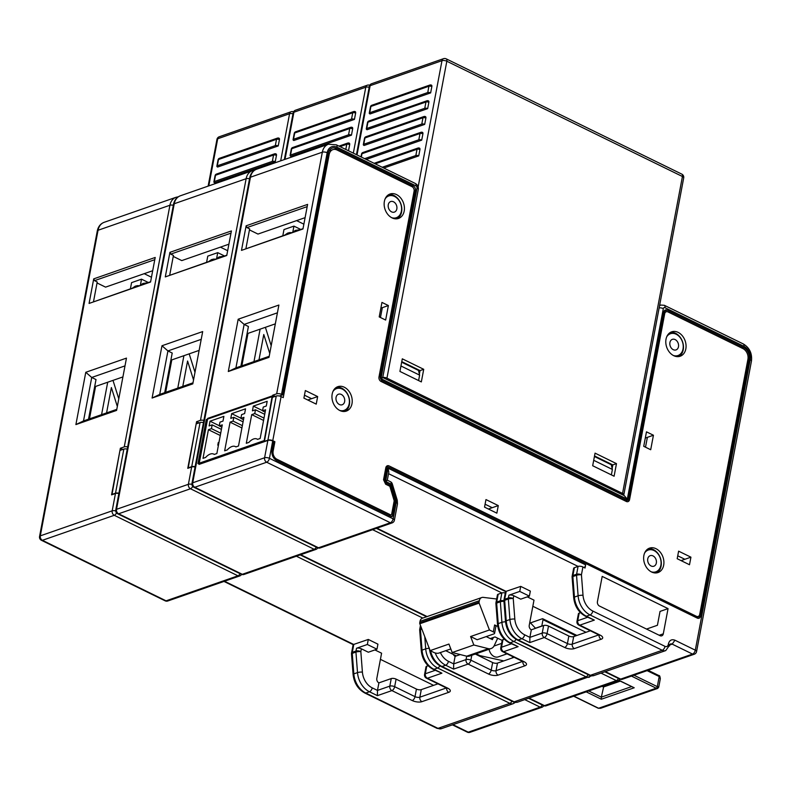 <?xml version="1.0" encoding="UTF-8"?>
<svg xmlns="http://www.w3.org/2000/svg" width="791" height="791" viewBox="0 0 791 791"><rect width="100%" height="100%" fill="white"/><g stroke="black" fill="none" stroke-linecap="round" stroke-linejoin="round"><path stroke-width="1.19" d="M330.46 150.478A9.087 6.852 70.8 0 0 329.531 150.142M275.238 396.38L272.776 395.174L272.668 395.767L274.457 396.647M247.988 333.377L241.858 365.818M305.108 217.654L257.975 234.067L249.452 229.894M296.605 220.62L303.873 224.169M300.768 229.459L293.936 226.117L283.979 229.578L282.822 235.708M277.414 312.821L244.132 324.409L248.414 326.505L240.929 366.134M532.837 606.282L585.993 632.286L532.837 606.282M387.313 480.196L388.846 472.187L388.065 468.193L585.647 564.863L585.053 568.017L582.918 566.969A3.49 1.384 10.7 0 0 578.073 566.405L574.395 567.691A3.49 1.384 10.7 0 0 573.633 568.353L572.16 576.174A3.49 1.384 10.7 0 1 572.911 575.512L574.395 567.691M668.049 608.625L663.293 633.828A3.49 2.64 -109.2 0 1 661.76 635.816A3.49 2.64 -109.2 0 1 660.02 635.667L599.509 606.064A3.49 2.64 -109.2 0 1 597.432 601.605L602.188 576.402L668.049 608.625L660.04 611.413L657.42 625.276L646.524 629.063M513.764 595.752L520.725 599.153L529.387 596.137L519.746 591.421L508.929 595.198A3.49 1.384 10.7 0 1 513.764 595.752L513.24 598.53L514.822 619.056A16.077 12.132 70.8 0 0 524.641 634.797L529.891 637.368L531.315 629.804A3.49 2.64 -109.2 0 1 529.238 625.345L533.994 600.142L527.3 596.869M505.548 591.539L520.705 586.388L530.336 591.104L529.387 596.137M585.647 564.863A3.49 1.819 116.1 0 1 584.331 567.661M392.287 483.874A3.49 3.49 0 0 0 390.487 481.749A3.49 1.819 116.1 0 1 391.11 484.132L392.287 483.874L397.26 500.258L397.478 503.916L394.393 520.251A3.49 3.49 0 0 1 392.109 522.9A3.49 2.64 -109.2 0 1 390.358 522.752L266.676 462.231A3.49 2.64 -109.2 0 1 264.59 457.771L267.862 440.439A3.49 1.384 10.7 0 1 272.707 441.002L273.775 441.526L272.055 450.662A7.683 5.804 -109.2 0 0 276.632 460.471L391.219 516.533A1.394 1.058 -109.2 0 0 392.524 515.801L395.134 501.988A2.096 1.582 70.8 0 0 395.055 500.792L390.309 485.12L386.404 483.202L385.573 481.422C387.333 480.444 387.699 480.078 386.68 480.335M272.776 395.174L276.672 393.819A3.49 1.384 10.7 0 1 281.517 394.373L282.585 394.897L328.245 153.266A9.087 6.852 70.8 0 1 332.22 148.085A9.087 6.852 70.8 0 1 336.748 148.481L334.158 149.38M379.027 376.714L380.283 376.279L415.404 190.404A3.49 2.64 70.8 0 0 413.317 185.944L336.748 148.481M380.283 376.279A3.49 2.64 70.8 0 0 382.369 380.738L625.463 499.675A3.49 2.64 70.8 0 0 627.204 499.823A3.49 2.64 70.8 0 0 628.736 497.836L663.857 311.97A3.49 2.64 70.8 0 1 665.379 309.973A3.49 2.64 70.8 0 1 667.129 310.121L743.698 347.585L742.057 348.159M696.426 617.692L700.539 616.258L749.107 359.183A9.087 6.852 70.8 0 0 743.698 347.585M700.539 616.258A3.49 2.64 -109.2 0 1 699.007 618.246A3.49 2.64 -109.2 0 1 697.267 618.097L389.914 467.718A3.49 2.64 70.8 0 0 388.173 467.57A3.49 2.64 70.8 0 0 386.641 469.557L384.733 479.643L385.573 481.422L391.11 484.132L396.083 500.515A3.49 2.64 -109.2 0 1 396.212 502.512L393.117 518.847L269.434 458.325L272.707 441.002M245.922 248.552L249.64 228.896L246.96 227.59L246.13 225.801L307.61 204.394L302.963 228.975L241.482 250.381L246.13 225.801M279.391 396.004L282.585 394.897M303.022 228.668L241.482 250.381M307.195 206.619L246.96 227.59M247.049 333.703L275.327 323.855M278.887 305.049L268.999 357.344L228.302 371.513L238.18 319.218L278.887 305.049M228.302 371.513L235.916 367.884L244.132 324.409L238.18 319.218M272.668 395.767L207.717 418.38L199.016 464.416L267.862 440.439M235.916 367.884L269.197 356.296M276.672 393.819L322.332 152.188L250.46 177.204A3.49 1.384 -169.3 0 0 249.699 177.866C250.609 173.536 252.902 170.668 256.571 169.244A13.981 10.55 70.8 0 0 250.46 177.204L192.717 482.797L264.59 457.771A3.49 1.384 10.7 0 1 269.434 458.325A3.49 1.819 -63.9 0 1 266.676 462.231L194.794 487.256A3.49 1.819 116.1 0 1 193.854 487.246L317.547 547.758A3.49 3.49 0 0 0 320.226 547.926A3.49 2.64 70.8 0 1 318.486 547.777A3.49 1.819 116.1 0 1 317.547 547.758M394.393 520.251A3.49 1.384 -169.3 0 0 393.117 518.847A3.49 1.819 -63.9 0 1 390.358 522.752L318.486 547.777L194.794 487.256A3.49 2.64 70.8 0 1 192.717 482.797A3.49 1.384 -169.3 0 0 191.956 483.459A3.49 3.49 0 0 0 193.854 487.246M519.746 591.421L520.705 586.388M531.315 629.804L543.654 625.503A3.49 1.384 10.7 0 1 548.499 626.067L568.848 636.023A3.49 1.384 -169.3 0 0 573.693 636.577L590.353 630.773M576.975 621.37A3.49 3.49 0 0 0 578.874 625.157A3.49 1.819 -63.9 0 0 579.813 625.167A3.49 2.64 -109.2 0 1 577.737 620.708A3.49 1.384 -169.3 0 0 576.975 621.37L578.409 613.806A3.49 1.384 10.7 0 1 579.16 613.144L580.515 612.669M388.559 473.69L578.073 566.405L576.59 574.236A3.49 2.64 70.8 0 0 576.54 575.275L578.112 595.791A19.567 14.772 70.8 0 0 590.076 614.953L586.388 616.238A3.49 1.819 -63.9 0 1 585.449 616.229L594.318 620.114L579.813 625.167L600.161 635.124A6.99 2.778 10.7 0 1 601.19 639.247L574.345 648.6A6.99 2.778 10.7 0 1 564.655 647.483L544.307 637.526A3.49 1.819 -63.9 0 0 547.065 633.621A3.49 1.384 -169.3 0 0 542.231 633.067A3.49 2.64 70.8 0 0 544.307 637.526L529.802 642.579L521.882 638.703L518.194 639.978L590.383 675.296A6.99 5.27 70.8 0 0 593.863 675.593L665.745 650.578L670.442 643.973A3.49 2.64 -109.2 0 1 672.192 644.121L674.95 640.216C671.628 638.999 669.453 640.226 668.405 643.904A3.49 1.384 10.7 0 1 669.68 645.288M281.517 394.373L327.167 152.742A10.481 7.91 -109.2 0 1 336.986 147.215L415.967 185.865A1.75 1.315 -109.2 0 1 417.015 188.09L380.995 378.691L627.303 499.2L663.323 308.609A1.75 1.315 -109.2 0 1 664.954 307.689A3.49 1.819 116.1 0 0 664.331 305.296L743.303 343.947C749.571 347.743 752.29 353.468 751.45 361.111L696.564 651.576A3.49 3.49 0 0 1 694.28 654.226A3.49 2.64 -109.2 0 1 692.54 654.078A3.49 1.819 -63.9 0 0 695.299 650.172L674.95 640.216M696.564 651.576A3.49 1.384 -169.3 0 0 695.299 650.172L750.184 359.707A10.481 7.91 -109.2 0 0 743.936 346.329L664.954 307.689M694.28 654.226L622.408 679.251A3.49 3.49 0 0 1 619.719 679.093A3.49 1.819 -63.9 0 0 620.658 679.103L605.333 671.608M380.995 378.691C382.765 377.712 383.131 377.347 382.102 377.604M336.986 147.215A3.49 1.819 116.1 0 0 336.363 144.832L415.344 183.472C417.628 184.817 418.607 186.824 418.281 189.494L382.755 377.505L624.307 495.66L627.303 499.2M543.654 625.503L542.231 633.067L529.891 637.368L529.802 642.579M207.717 418.38L208.508 418.775M390.309 485.12L388.668 485.694M385.336 483.578L386.404 483.202M383.665 480.008L384.733 479.643M260.11 329.155L253.98 361.596M271.194 345.756L265.39 327.316M258.993 359.846L263.779 334.494L269.741 353.439M293.936 226.117L292.818 232.05M199.035 422.908L196.573 421.702L187.764 468.331L191.659 466.977A3.49 1.384 10.7 0 1 195.061 467.016M171.785 359.905L165.655 392.346M228.896 244.192L181.772 260.595L173.249 256.422M220.402 247.148L227.67 250.707M224.565 255.987L217.733 252.645L207.776 256.116L206.619 262.236M201.211 339.349L167.929 350.937L172.211 353.033L164.716 392.672M505.271 592.993A3.49 1.384 10.7 0 0 501.87 592.943L498.192 594.219A3.49 1.384 10.7 0 0 497.43 594.881L495.957 602.702A3.49 1.384 10.7 0 1 496.708 602.05L498.192 594.219M169.719 275.08L173.437 255.434L170.757 254.119L169.927 252.339L231.407 230.932L226.76 255.503L165.279 276.909L169.927 252.339M226.819 255.206L165.279 276.909M230.982 233.147L170.757 254.119M170.846 360.231L199.124 350.393M202.684 331.577L192.796 383.872L152.099 398.041L161.977 345.746L202.684 331.577M152.099 398.041L159.713 394.412L167.929 350.937L161.977 345.746M203.87 420.397A3.49 1.384 10.7 0 0 200.469 420.347L196.573 421.702M244.024 574.454L315.906 549.429A3.49 2.64 -109.2 0 1 314.156 549.28L190.463 488.759A3.49 2.64 -109.2 0 1 188.387 484.3L116.514 509.325A3.49 1.384 -169.3 0 0 115.753 509.987A3.49 3.49 0 0 0 117.651 513.774L241.344 574.296A3.49 3.49 0 0 0 244.024 574.454A3.49 2.64 70.8 0 1 242.283 574.306A3.49 1.819 116.1 0 1 241.344 574.296M200.469 420.347L246.13 178.717L174.247 203.742A3.49 1.384 -169.3 0 0 173.496 204.404C174.406 200.074 176.7 197.196 180.368 195.782A13.981 10.55 70.8 0 0 174.247 203.742L116.514 509.325A3.49 2.64 70.8 0 0 118.591 513.784A3.49 1.819 116.1 0 1 117.651 513.774M316.281 547.145A3.49 1.819 -63.9 0 1 314.156 549.28L242.283 574.306L118.591 513.784L190.463 488.759A3.49 1.819 -63.9 0 0 192.727 486.356M191.659 466.977L188.387 484.3A3.49 1.384 10.7 0 1 191.906 484.379M183.907 355.693L177.777 388.124M194.991 372.284L189.187 353.844M182.79 386.384L187.576 361.022L193.538 379.977M159.713 394.412L192.994 382.824M475.272 654.048L492.645 662.551A3.49 1.384 -169.3 0 0 497.48 663.105L514.15 657.301M440.399 652.545A16.077 12.132 70.8 0 0 448.438 661.325L453.688 663.896L455.112 656.332L460.214 654.562M500.772 647.898A3.49 3.49 0 0 0 502.671 651.685A3.49 1.819 -63.9 0 0 503.61 651.695A3.49 2.64 -109.2 0 1 501.524 647.236A3.49 1.384 -169.3 0 0 500.772 647.898L502.196 640.334A3.49 1.384 10.7 0 1 502.957 639.682L504.312 639.207M372.601 529.693L501.87 592.943L500.387 600.764A3.49 2.64 70.8 0 0 500.337 601.803L501.909 622.319A19.567 14.772 70.8 0 0 513.873 641.491L510.185 642.767A3.49 1.819 -63.9 0 1 509.246 642.757L518.115 646.652L503.61 651.695L523.958 661.652A6.99 2.778 10.7 0 1 524.977 665.785L498.132 675.128A6.99 2.778 10.7 0 1 488.452 674.011L468.104 664.064A3.49 1.819 -63.9 0 0 470.863 660.159A3.49 1.384 -169.3 0 0 466.028 659.595A3.49 2.64 70.8 0 0 468.104 664.064L453.599 669.107L445.669 665.231L441.991 666.516L514.18 701.835A6.99 5.27 70.8 0 0 517.66 702.131L591.539 675.88M619.956 679.192A3.49 3.49 0 0 1 618.078 680.764A3.49 2.64 -109.2 0 1 616.337 680.606A3.49 1.819 -63.9 0 0 618.463 678.47M618.078 680.764L546.205 705.78A3.49 3.49 0 0 1 543.516 705.621A3.49 1.819 -63.9 0 0 544.455 705.631L529.13 698.137M455.112 656.332A3.49 2.64 -109.2 0 1 453.372 654.434M450.801 648.927L438.847 653.089A3.49 1.384 -169.3 0 1 434.012 652.526L430.106 650.627L448.942 644.062L452.185 652.535L473.839 645.001L488.354 648.66L466.7 656.194L466.028 659.595L453.688 663.896L453.599 669.107M217.733 252.645L216.615 258.578M264.382 441.655L272.361 397.379L276.257 396.024A3.49 1.384 -169.3 0 1 281.102 396.578L283.237 397.626L329.194 154.413A8.385 6.328 70.8 0 1 332.863 149.637A8.385 6.328 70.8 0 1 337.045 150.003L412.012 186.676A3.49 2.64 70.8 0 1 414.098 191.135L378.978 377.01A3.49 2.64 -109.2 0 0 381.054 381.47L626.294 501.464A3.49 2.64 -109.2 0 0 628.034 501.613A3.49 2.64 -109.2 0 0 629.567 499.625L664.687 313.75A3.49 2.64 70.8 0 1 666.22 311.763A3.49 2.64 70.8 0 1 667.96 311.911L742.927 348.584A8.385 6.328 70.8 0 1 747.92 359.292L699.709 614.469A3.49 2.64 70.8 0 1 698.176 616.466A3.49 2.64 70.8 0 1 696.436 616.318L389.083 465.929L386.057 466.987M645.505 447.192L647.374 437.344L645.288 438.076M380.461 317.507L382.32 307.669L388.381 305.553L381.954 302.409L379.215 316.904L385.642 320.048L388.381 305.553M317.656 396.568L305.346 390.546L303.912 398.11L316.232 404.132L317.656 396.568L311.595 398.684L304.466 395.193M681.071 560.611L684.868 559.286L677.739 555.806M498.281 505.597L485.971 499.576L484.537 507.13L496.857 513.161L498.281 505.597L492.22 507.703L485.091 504.223M388.737 515.327L390.388 514.753L276.87 459.215A6.288 4.746 70.8 0 1 273.122 451.186L274.902 441.734L273.656 442.169M390.388 514.753A1.394 1.058 70.8 0 0 391.693 514.021L394.195 500.782L389.834 486.267L385.632 484.201L383.546 479.741L385.81 467.768A3.49 2.64 -109.2 0 1 387.333 465.78A3.49 2.64 -109.2 0 1 389.083 465.929M264.026 441.487L267.922 440.132A3.49 1.384 10.7 0 1 272.766 440.686L274.902 441.734M351.985 403.726A12.933 9.759 70.8 0 0 348.455 390.586A12.933 9.759 70.8 0 0 337.836 386.67A12.933 9.759 70.8 0 0 332.18 394.037A12.933 9.759 70.8 0 0 335.71 407.177A12.933 9.759 70.8 0 0 346.329 411.093A12.933 9.759 70.8 0 0 351.985 403.726M663.679 565.189A12.933 9.759 70.8 0 0 660.149 552.049A12.933 9.759 70.8 0 0 649.53 548.133A12.933 9.759 70.8 0 0 643.874 555.49A12.933 9.759 70.8 0 0 647.404 568.63A12.933 9.759 70.8 0 0 658.023 572.546A12.933 9.759 70.8 0 0 663.679 565.189M685.837 348.88A12.933 9.759 70.8 0 0 682.297 335.74A12.933 9.759 70.8 0 0 671.678 331.825A12.933 9.759 70.8 0 0 666.022 339.181A12.933 9.759 70.8 0 0 669.562 352.321A12.933 9.759 70.8 0 0 680.181 356.237A12.933 9.759 70.8 0 0 685.837 348.88M643.736 446.322L650.696 449.733L653.435 435.238L646.474 431.837L643.736 446.322M690.929 557.18L678.619 551.159L677.185 558.713L689.505 564.744L690.929 557.18L684.868 559.286M404.191 211.068A12.933 9.759 70.8 0 0 400.651 197.928A12.933 9.759 70.8 0 0 390.032 194.013A12.933 9.759 70.8 0 0 384.377 201.379A12.933 9.759 70.8 0 0 387.906 214.519A12.933 9.759 70.8 0 0 398.535 218.435A12.933 9.759 70.8 0 0 404.191 211.068M397.191 218.761A12.933 9.759 70.8 0 0 401.591 211.978A12.933 9.759 70.8 0 0 388.776 194.586M344.995 411.429A12.933 9.759 70.8 0 0 349.395 404.636A12.933 9.759 70.8 0 0 336.58 387.254M656.688 572.882A12.933 9.759 70.8 0 0 661.088 566.089A12.933 9.759 70.8 0 0 648.274 548.707M678.836 356.573A12.933 9.759 70.8 0 0 683.236 349.78A12.933 9.759 70.8 0 0 670.422 332.398M311.595 398.684L307.798 400.009M380.866 308.174L382.32 307.669M653.435 435.238L647.374 437.344M492.22 507.703L488.423 509.028M188.169 468.183L196.158 423.907L200.054 422.552A3.49 1.384 -169.3 0 1 203.455 422.602M187.823 468.015L191.719 466.66A3.49 1.384 10.7 0 1 195.12 466.71M111.966 494.721L119.955 450.445L123.851 449.08A3.49 1.384 -169.3 0 1 127.252 449.13M111.62 494.543L115.516 493.189A3.49 1.384 10.7 0 1 118.917 493.238M122.832 449.436L120.37 448.24L111.561 494.859L115.456 493.505A3.49 1.384 10.7 0 1 118.858 493.554M152.693 270.72L105.569 287.133L97.036 282.96M144.199 273.676L151.467 277.236M95.573 386.443L89.452 418.874M148.362 282.516L141.53 279.174L131.573 282.644L130.416 288.764M125.008 365.877L91.726 377.465L96.008 379.561L88.513 419.2M433.587 685.352L380.431 659.348M94.643 386.769L122.921 376.921M126.471 358.115L116.593 410.41L75.896 424.579L85.774 372.284L126.471 358.115M75.896 424.579L83.51 420.941L91.726 377.465L85.774 372.284M127.667 446.925A3.49 1.384 10.7 0 0 124.266 446.875L120.37 448.24M150.557 282.031L89.076 303.437L93.714 278.867L155.204 257.461L150.557 282.031M167.821 600.982L239.693 575.957A3.49 2.64 -109.2 0 1 237.953 575.808L114.26 515.297A3.49 2.64 -109.2 0 1 112.184 510.828L40.301 535.853A3.49 1.384 -169.3 0 0 39.55 536.516A3.49 3.49 0 0 0 41.448 540.302L165.141 600.824A3.49 3.49 0 0 0 167.821 600.982A3.49 2.64 70.8 0 1 166.08 600.834A3.49 1.819 116.1 0 1 165.141 600.824M124.266 446.875L169.927 205.245L98.044 230.27A3.49 1.384 -169.3 0 0 97.293 230.932C98.203 226.602 100.497 223.724 104.165 222.311A13.981 10.55 70.8 0 0 98.044 230.27L40.301 535.853A3.49 2.64 70.8 0 0 42.388 540.312A3.49 1.819 116.1 0 1 41.448 540.302M240.078 573.673A3.49 1.819 -63.9 0 1 237.953 575.808L166.08 600.834L42.388 540.312L114.26 515.297A3.49 1.819 -63.9 0 0 116.524 512.894M115.456 493.505L112.184 510.828A3.49 1.384 10.7 0 1 115.704 510.907M93.516 301.618L97.224 281.962L94.554 280.647L93.714 278.867M150.616 281.734L89.076 303.437M154.779 259.685L94.554 280.647M542.25 705.008A3.49 1.819 -63.9 0 1 540.124 707.144A3.49 2.64 -109.2 0 0 541.875 707.292L470.002 732.318A3.49 3.49 0 0 1 467.313 732.15A3.49 1.819 -63.9 0 0 468.252 732.169L452.927 724.665M511.975 701.202A3.49 1.819 116.1 0 1 509.849 703.337A6.99 5.27 70.8 0 0 513.329 703.634L441.457 728.659L437.028 728.353L364.849 693.035A3.49 1.819 -63.9 0 0 365.788 693.045A19.567 14.772 -109.2 0 1 353.834 673.873L352.262 653.356A3.49 2.64 -109.2 0 1 352.311 652.318A3.49 1.384 10.7 0 0 351.55 652.98L353.132 644.625L368.29 639.444L377.93 644.161L376.981 649.203L368.319 652.219L361.358 648.808L360.834 651.596L362.407 672.113A16.077 12.132 70.8 0 0 372.235 687.863L377.475 690.424L378.909 682.87A3.49 2.64 -109.2 0 1 376.823 678.401L381.588 653.208L374.894 649.925M361.358 648.808A3.49 1.384 10.7 0 0 356.514 648.254L367.34 644.487L368.29 639.444M107.705 382.221L101.574 414.652M118.788 398.812L112.984 380.382M106.577 412.912L111.373 387.56L117.335 406.505M83.51 420.941L116.791 409.352M378.909 682.87L391.248 678.569A3.49 1.384 10.7 0 1 396.093 679.123L416.442 689.08A3.49 1.384 -169.3 0 0 421.277 689.633L437.947 683.839M424.569 674.426A3.49 3.49 0 0 0 426.468 678.213A3.49 1.819 -63.9 0 0 427.407 678.233A3.49 2.64 -109.2 0 1 425.321 673.774A3.49 1.384 -169.3 0 0 424.569 674.426L425.993 666.872A3.49 1.384 10.7 0 1 426.754 666.21L428.109 665.735M424.777 636.686L425.706 648.857A19.567 14.772 70.8 0 0 437.66 668.019L433.982 669.305A3.49 1.819 -63.9 0 1 433.043 669.295L441.912 673.181L427.407 678.233L447.755 688.19A6.99 2.778 10.7 0 1 448.774 692.313L421.929 701.657A6.99 2.778 10.7 0 1 412.249 700.549L391.901 690.592A3.49 1.819 -63.9 0 0 394.66 686.687A3.49 1.384 -169.3 0 0 389.815 686.133A3.49 2.64 70.8 0 0 391.901 690.592L377.396 695.645L369.466 691.759L365.788 693.045L437.967 728.363A6.99 5.27 -109.2 0 0 441.457 728.659M391.248 678.569L389.815 686.133L377.475 690.424L377.396 695.645M376.981 649.203L367.34 644.487M141.53 279.174L140.403 285.106M396.835 208.923A5.586 4.222 70.8 0 0 395.302 203.238A5.586 4.222 70.8 0 0 390.714 201.547A5.586 4.222 70.8 0 0 388.262 204.731A5.586 4.222 -109.2 0 0 389.795 210.416A5.586 4.222 -109.2 0 0 394.383 212.107A5.586 4.222 -109.2 0 0 396.835 208.923M393.315 218.385A11.529 8.701 -109.2 0 0 395.47 218.019L396.34 217.713A11.529 8.701 -109.2 0 0 401.383 211.148A11.529 8.701 70.8 0 0 398.229 199.431A11.529 8.701 70.8 0 0 388.757 195.941A11.529 8.701 70.8 0 0 385.128 198.867M396.34 217.713A11.529 8.701 -109.2 0 1 391.674 217.673M388.757 195.941L387.897 196.237A11.529 8.701 70.8 0 0 385.968 197.295M344.639 401.581A5.586 4.222 70.8 0 0 343.106 395.905A5.586 4.222 70.8 0 0 338.508 394.205A5.586 4.222 70.8 0 0 336.066 397.389A5.586 4.222 -109.2 0 0 337.599 403.074A5.586 4.222 -109.2 0 0 342.187 404.765A5.586 4.222 -109.2 0 0 344.639 401.581M341.119 411.043A11.529 8.701 -109.2 0 0 343.274 410.677L344.144 410.381A11.529 8.701 -109.2 0 0 349.187 403.805A11.529 8.701 70.8 0 0 346.033 392.089A11.529 8.701 70.8 0 0 336.561 388.599A11.529 8.701 70.8 0 0 332.932 391.535M344.144 410.381A11.529 8.701 -109.2 0 1 339.477 410.331M336.561 388.599L335.691 388.895A11.529 8.701 70.8 0 0 333.772 389.953M656.332 563.034A5.586 4.222 70.8 0 0 654.8 557.358A5.586 4.222 70.8 0 0 650.202 555.658A5.586 4.222 70.8 0 0 647.76 558.842A5.586 4.222 -109.2 0 0 649.292 564.527A5.586 4.222 -109.2 0 0 653.88 566.218A5.586 4.222 -109.2 0 0 656.332 563.034M652.812 572.506A11.529 8.701 -109.2 0 0 654.968 572.13L655.838 571.834A11.529 8.701 -109.2 0 0 660.88 565.268A11.529 8.701 70.8 0 0 657.726 553.542A11.529 8.701 70.8 0 0 648.254 550.052A11.529 8.701 70.8 0 0 644.625 552.988M655.838 571.834A11.529 8.701 -109.2 0 1 651.171 571.784M648.254 550.052L647.384 550.358A11.529 8.701 70.8 0 0 645.466 551.406M678.48 346.725A5.586 4.222 70.8 0 0 676.958 341.05A5.586 4.222 70.8 0 0 672.36 339.349A5.586 4.222 70.8 0 0 669.918 342.533A5.586 4.222 -109.2 0 0 671.44 348.218A5.586 4.222 -109.2 0 0 676.038 349.909A5.586 4.222 -109.2 0 0 678.48 346.725M674.96 356.197A11.529 8.701 -109.2 0 0 677.126 355.821L677.986 355.525A11.529 8.701 -109.2 0 0 683.029 348.96A11.529 8.701 70.8 0 0 679.884 337.233A11.529 8.701 70.8 0 0 670.402 333.743A11.529 8.701 70.8 0 0 666.773 336.679M677.986 355.525A11.529 8.701 -109.2 0 1 673.319 355.475M670.402 333.743L669.542 334.049A11.529 8.701 70.8 0 0 667.614 335.097M489.431 629.972L470.596 636.528L477.171 639.741L493.841 633.937A3.49 1.384 -169.3 0 0 494.593 633.284A3.49 1.384 -169.3 0 0 493.327 631.88L489.431 629.972L479.138 603.098A1.394 1.058 -109.2 0 1 479.049 602.178L479.326 600.715A5.586 4.222 -109.2 0 1 481.768 597.531A5.586 4.222 -109.2 0 1 483.271 597.373L496.649 599.005M529.832 622.191L535.013 627.767A5.586 4.222 70.8 0 0 535.596 628.311M541.786 626.156A5.586 4.222 70.8 0 0 541.815 626.007L543.012 619.709A1.394 0.732 -63.9 0 0 542.755 618.75A1.394 0.732 -63.9 0 0 542.379 618.75L530.474 622.893M493.327 631.88L494.632 624.949L497.776 626.482M430.106 650.627L419.823 623.753A1.394 1.058 -109.2 0 1 419.734 622.833L420.011 621.37A5.586 4.222 -109.2 0 1 422.453 618.186L481.768 597.531M456.367 655.897L445.728 650.696M503.788 660.91L479.91 655.63L476.093 653.762M601.882 686.4L603.691 686.637L601.338 697.148L588.731 690.978M479.91 655.63L479.089 655.917M494.632 624.949A3.49 1.384 10.7 0 1 495.908 626.353L494.593 633.284M502.186 640.423L495.018 636.923L490.262 638.574L492.398 639.622L493.406 637.487M486.208 636.597L490.262 638.574M473.839 645.001L470.596 636.528M452.185 652.535L466.7 656.194A8.385 6.328 -109.2 0 0 469.498 656.065L491.152 648.521A8.385 6.328 -109.2 0 1 488.354 648.66M497.687 638.228L494.227 645.594A8.385 6.328 -109.2 0 1 491.152 648.521M660.317 678.777L659.2 676.552A1.394 0.732 -63.9 0 0 658.962 675.603C659.546 675.287 660.01 676.345 660.317 678.777L658.715 687.221L657.667 688.437L656.194 688.2L598.609 708.252L600.616 708.301L598.233 708.242A1.394 0.732 116.1 0 0 598.609 708.252L573.88 696.149M658.161 686.806L657.291 686.637L659.2 676.552L647.127 670.649M618.948 680.309L634.214 687.774L601.308 699.234L601.338 697.148L631.525 686.637M634.214 687.774L618.799 680.418M507.041 653.831L498.281 656.876A8.385 6.328 -109.2 0 1 489.085 649.243M512.479 657.885L512.439 656.461M401.66 362.189L418.488 370.425L419.625 375.132L418.597 380.57M594.427 456.506L611.255 464.742L612.392 469.449L611.364 474.887M419.625 375.132L400.948 365.986M593.705 460.303L612.392 469.449M623.516 495.275A3.49 1.384 -169.3 0 0 623.812 494.84A3.49 1.384 -169.3 0 0 622.547 493.436L386.947 378.157A3.49 1.384 -169.3 0 0 382.765 377.455M622.547 493.436L682.435 176.502L446.826 61.233A3.49 1.384 -169.3 0 0 441.991 60.68L370.119 85.695A3.49 2.64 -109.2 0 1 371.641 83.708A3.49 3.49 0 0 0 369.357 86.357A3.49 1.384 10.7 0 1 370.119 85.695L357.028 154.947M423.719 369.308L402.303 358.827L399.92 371.424L421.336 381.905L423.719 369.308L420.041 370.584L401.769 361.645M419.378 374.084L420.041 370.584M616.476 463.625L595.059 453.144L592.677 465.741L614.103 476.222L616.476 463.625L612.798 464.9L594.525 455.962M612.135 468.401L612.798 464.9M361.003 156.885L361.527 154.097A2.096 0.831 10.7 0 1 361.981 153.701A2.096 1.582 70.8 0 1 362.901 152.505L420.921 132.305A2.096 1.582 70.8 0 1 421.969 132.394A2.096 1.098 116.1 0 1 422.532 132.404A2.096 1.098 116.1 0 1 422.908 133.837L421.712 140.136L366.233 159.446M363.771 144.249L364.958 137.95A2.096 1.582 70.8 0 1 365.877 136.754L423.897 116.554A2.096 1.582 70.8 0 1 424.945 116.643A2.096 1.098 116.1 0 1 425.509 116.653A2.096 1.098 116.1 0 1 425.884 118.086L424.688 124.385L364.078 145.485A2.096 0.831 -169.3 0 1 363.316 144.644L364.503 138.346A2.096 0.831 10.7 0 1 364.958 137.95L422.977 117.75L421.791 124.049L363.771 144.249A2.096 0.831 -169.3 0 0 363.316 144.644M366.747 128.498L367.934 122.2A2.096 1.582 70.8 0 1 368.853 121.003L426.873 100.803A2.096 1.582 70.8 0 1 427.921 100.892A2.096 1.098 116.1 0 1 428.485 100.902A2.096 1.098 116.1 0 1 428.86 102.326L427.664 108.634L367.054 129.734A2.096 0.831 -169.3 0 1 366.292 128.893L367.479 122.595A2.096 0.831 10.7 0 1 367.934 122.2L425.954 101.999L424.767 108.298L366.747 128.498A2.096 0.831 -169.3 0 0 366.292 128.893M369.723 112.747L370.91 106.449A2.096 1.582 70.8 0 1 371.829 105.252L429.849 85.052A2.096 1.582 70.8 0 1 430.897 85.141A2.096 1.098 116.1 0 1 431.461 85.151A2.096 1.098 116.1 0 1 431.837 86.575L430.65 92.883L370.03 113.983A2.096 0.831 -169.3 0 1 369.268 113.143L370.455 106.844A2.096 0.831 10.7 0 1 370.91 106.449L428.93 86.249L427.743 92.547L369.723 112.747A2.096 0.831 -169.3 0 0 369.268 113.143M374.123 163.312L417.945 148.055A2.096 1.582 70.8 0 1 418.993 148.144A2.096 1.098 116.1 0 1 419.556 148.154A2.096 1.098 116.1 0 1 419.932 149.588L418.736 155.886L383.803 168.048M419.932 149.588A2.096 0.831 -169.3 0 0 417.025 149.252L415.839 155.55L382.201 167.267M418.736 155.886A2.096 0.831 -169.3 0 0 415.839 155.55M419.556 148.154A2.096 2.096 0 0 0 417.945 148.055A2.096 1.582 70.8 0 0 417.025 149.252L375.171 163.826M422.908 133.837A2.096 0.831 -169.3 0 0 420.001 133.501L418.815 139.799L364.631 158.665M421.712 140.136A2.096 0.831 -169.3 0 0 418.815 139.799M422.532 132.404A2.096 2.096 0 0 0 420.921 132.305A2.096 1.582 70.8 0 0 420.001 133.501L361.981 153.701L361.349 157.063M425.884 118.086A2.096 0.831 -169.3 0 0 422.977 117.75A2.096 1.582 70.8 0 1 423.897 116.554A2.096 2.096 0 0 1 425.509 116.653M424.688 124.385A2.096 0.831 -169.3 0 0 421.791 124.049M428.86 102.326A2.096 0.831 -169.3 0 0 425.954 101.999A2.096 1.582 70.8 0 1 426.873 100.803A2.096 2.096 0 0 1 428.485 100.902M427.664 108.634A2.096 0.831 -169.3 0 0 424.767 108.298M431.837 86.575A2.096 0.831 -169.3 0 0 428.93 86.249A2.096 1.582 70.8 0 1 429.849 85.052A2.096 2.096 0 0 1 431.461 85.151M430.65 92.883A2.096 0.831 -169.3 0 0 427.743 92.547M683.701 177.906A3.49 3.49 0 0 0 681.802 174.119A3.49 1.819 -63.9 0 1 682.435 176.502A3.49 1.384 10.7 0 1 683.701 177.906L623.812 494.84M386.947 378.157L446.826 61.233A3.49 1.819 -63.9 0 0 446.203 58.85A3.49 3.49 0 0 0 443.514 58.682A3.49 2.64 70.8 0 0 441.991 60.68L418.142 186.884M369.189 87.257A3.49 1.384 -169.3 0 0 365.788 87.208L293.906 112.233A3.49 2.64 -109.2 0 1 295.439 110.236A3.49 3.49 0 0 0 293.154 112.895A3.49 1.384 10.7 0 1 293.906 112.233L285.007 159.347M338.983 146.117L347.694 143.082A2.096 1.582 70.8 0 1 348.732 143.171A2.096 1.098 116.1 0 1 349.306 143.181A2.096 1.098 116.1 0 1 349.681 144.615L348.515 150.784M290.544 155.026L291.731 148.728A2.096 1.582 70.8 0 1 292.65 147.531L350.67 127.331A2.096 1.582 70.8 0 1 351.718 127.42A2.096 1.098 116.1 0 1 352.282 127.43A2.096 1.098 116.1 0 1 352.657 128.864L351.461 135.162L290.851 156.262A2.096 0.831 -169.3 0 1 290.089 155.422L291.276 149.123A2.096 0.831 10.7 0 1 291.731 148.728L349.751 128.528L348.564 134.826L290.544 155.026A2.096 0.831 -169.3 0 0 290.089 155.422M293.52 139.275L294.707 132.977A2.096 1.582 70.8 0 1 295.626 131.781L353.646 111.58A2.096 1.582 70.8 0 1 354.694 111.669A2.096 1.098 116.1 0 1 355.258 111.679A2.096 1.098 116.1 0 1 355.634 113.113L354.437 119.411L293.827 140.511A2.096 0.831 -169.3 0 1 293.065 139.671L294.252 133.372A2.096 0.831 10.7 0 1 294.707 132.977L352.727 112.777L351.54 119.075L293.52 139.275A2.096 0.831 -169.3 0 0 293.065 139.671M349.681 144.615A2.096 0.831 -169.3 0 0 346.774 144.278L345.796 149.45M349.306 143.181A2.096 2.096 0 0 0 347.694 143.082A2.096 1.582 70.8 0 0 346.774 144.278L340.031 146.632M352.657 128.864A2.096 0.831 -169.3 0 0 349.751 128.528A2.096 1.582 70.8 0 1 350.67 127.331A2.096 2.096 0 0 1 352.282 127.43M351.461 135.162A2.096 0.831 -169.3 0 0 348.564 134.826M355.634 113.113A2.096 0.831 -169.3 0 0 352.727 112.777A2.096 1.582 70.8 0 1 353.646 111.58A2.096 2.096 0 0 1 355.258 111.679M354.437 119.411A2.096 0.831 -169.3 0 0 351.54 119.075M292.986 113.785A3.49 1.384 -169.3 0 0 289.575 113.736L217.703 138.761A3.49 2.64 -109.2 0 1 219.236 136.774A3.49 3.49 0 0 0 216.952 139.424A3.49 1.384 10.7 0 1 217.703 138.761L208.804 185.875M214.331 181.554L215.528 175.256A2.096 1.582 70.8 0 1 216.447 174.069L274.467 153.869A2.096 1.582 70.8 0 1 275.505 153.958A2.096 1.098 116.1 0 1 276.069 153.958A2.096 1.098 116.1 0 1 276.455 155.392L275.258 161.69L214.648 182.8A2.096 0.831 -169.3 0 1 213.886 181.96L215.073 175.651A2.096 0.831 10.7 0 1 215.528 175.256L273.548 155.056L272.351 161.364L214.331 181.554A2.096 0.831 -169.3 0 0 213.886 181.96M217.307 165.803L218.504 159.505A2.096 1.582 70.8 0 1 219.423 158.309L277.443 138.109A2.096 1.582 70.8 0 1 278.481 138.198A2.096 1.098 116.1 0 1 279.045 138.207A2.096 1.098 116.1 0 1 279.431 139.641L278.234 145.94L217.624 167.049A2.096 0.831 -169.3 0 1 216.863 166.209L218.049 159.901A2.096 0.831 10.7 0 1 218.504 159.505L276.524 139.305L275.327 145.603L217.307 165.803A2.096 0.831 -169.3 0 0 216.863 166.209M276.455 155.392A2.096 0.831 -169.3 0 0 273.548 155.056A2.096 1.582 70.8 0 1 274.467 153.869A2.096 2.096 0 0 1 276.069 153.958M275.258 161.69A2.096 0.831 -169.3 0 0 272.351 161.364M279.431 139.641A2.096 0.831 -169.3 0 0 276.524 139.305A2.096 1.582 70.8 0 1 277.443 138.109A2.096 2.096 0 0 1 279.045 138.207M278.234 145.94A2.096 0.831 -169.3 0 0 275.327 145.603M286.154 234.541L287.697 233.088L289.842 232.574A83.698 63.161 70.8 0 1 291.553 232.663M299.997 229.726L295.35 230.399L292.65 232.287M209.951 261.079L211.494 259.616L213.639 259.112A83.698 63.161 70.8 0 1 215.35 259.191M223.794 256.254L219.147 256.927L216.447 258.815M133.748 287.608L135.291 286.154L137.436 285.64A83.698 63.161 70.8 0 1 139.147 285.729M147.591 282.783L142.944 283.465L140.234 285.343M273.103 397.122L272.104 396.627L264.135 440.913M263.769 440.735L197.958 463.645L206.293 419.546L272.104 396.627M257.639 439.341L257.006 439.025A12.696 6.625 116.1 0 0 248.898 442.387L246.298 443.286L251.716 414.622L263.561 420.416M257.006 439.025A12.696 6.625 116.1 0 1 257.559 439.371L260.16 438.461L265.568 409.797L262.543 410.855L263.255 407.078L266.29 406.02L267.18 401.284L253.328 406.109L252.428 410.845L255.463 409.787L254.751 413.564L251.716 414.622M235.995 446.875L235.352 446.569A12.696 6.625 116.1 0 0 227.254 449.921L224.654 450.821L230.072 422.157L241.917 427.961M235.352 446.569A12.696 6.625 116.1 0 1 235.906 446.905L238.506 445.995L243.925 417.341L240.889 418.39L241.611 414.613L244.637 413.555L245.536 408.828L231.674 413.653L230.784 418.38L233.81 417.322L233.098 421.109L230.072 422.157M214.341 454.41L213.708 454.103A12.696 6.625 116.1 0 0 205.601 457.455L203 458.365L208.419 429.701L220.264 435.495M213.708 454.103A12.696 6.625 116.1 0 1 214.262 454.439L216.863 453.54L222.271 424.876L219.245 425.934L219.957 422.147L222.993 421.099L223.883 416.363L210.03 421.188L209.131 425.914L212.166 424.866L211.454 428.643L208.419 429.701M264.006 418.103L254.751 413.564M264.718 414.316L255.463 409.787M262.582 410.638L253.328 406.109M265.133 412.121L262.543 410.855M242.353 425.637L233.098 421.109M243.074 421.85L233.81 417.322M240.929 418.182L231.674 413.653M243.48 419.665L240.889 418.39M240.078 437.69L240.632 434.743M220.709 433.171L211.454 428.643M221.421 429.394L212.166 424.866M219.285 425.716L210.03 421.188M221.836 427.199L219.245 425.934M218.306 445.887L217.792 445.056L218.276 442.535L218.988 442.288M218.504 444.809L217.792 445.056M376.921 528.18L506.2 591.431L504.717 599.262L508.395 597.976A3.49 2.64 70.8 0 0 508.346 599.014L509.918 619.531A19.567 14.772 70.8 0 0 521.882 638.703A3.49 1.819 116.1 0 0 524.641 634.797M582.918 566.969L581.434 574.79A3.49 1.384 -169.3 0 0 576.59 574.236L572.911 575.512A3.49 2.64 -109.2 0 0 572.862 576.55L574.434 597.076A19.567 14.772 -109.2 0 0 586.388 616.238L594.318 620.114M388.065 468.193L385.573 481.422M585.449 616.229C578.597 612.412 574.681 606.203 573.683 597.61L572.111 577.094A3.49 0.761 -4.4 0 1 572.862 576.55L576.54 575.275A3.49 0.761 175.6 0 1 581.434 574.79L583.016 595.307A16.077 12.132 70.8 0 0 592.835 611.057L665.013 646.366A3.49 2.64 70.8 0 0 668.286 644.527L668.405 643.904M397.478 503.916A3.49 1.384 -169.3 0 0 396.212 502.512M397.26 500.258L396.083 500.515M376.387 528.368L505.568 591.569L503.966 599.914A3.49 1.384 10.7 0 1 504.717 599.262A3.49 2.64 -109.2 0 0 504.668 600.29L508.346 599.014A3.49 0.761 175.6 0 1 513.24 598.53A3.49 1.384 -169.3 0 0 508.395 597.976L508.929 595.198M663.293 633.828L659.18 635.252M579.16 613.144L577.737 620.708L587.594 617.277M573.683 597.61A3.49 0.761 -4.4 0 1 574.434 597.076L578.112 595.791A3.49 0.761 175.6 0 1 583.016 595.307M592.835 611.057A3.49 1.819 116.1 0 1 590.076 614.953L662.255 650.271L590.383 675.296A3.49 1.819 116.1 0 1 589.414 675.277M665.013 646.366A3.49 1.819 116.1 0 1 662.255 650.271A6.99 5.27 70.8 0 0 665.745 650.578M668.286 644.527A3.49 1.384 10.7 0 1 669.552 645.931M622.408 679.251A3.49 2.64 -109.2 0 1 620.658 679.103L692.54 654.078L672.192 644.121L669.75 644.972M743.303 343.947A3.49 1.819 116.1 0 1 743.936 346.329M751.45 361.111A3.49 1.384 -169.3 0 0 750.184 359.707M659.516 305.89A5.24 3.955 -109.2 0 1 660.772 305.069L659.595 305.474M327.167 152.742A3.49 1.384 10.7 0 0 322.332 152.188A13.981 10.55 -109.2 0 1 328.443 144.219L256.571 169.244M415.344 183.472A3.49 1.819 116.1 0 1 415.967 185.865M418.281 189.484A3.49 1.384 -169.3 0 0 417.015 188.09M659.14 307.897A3.49 1.384 10.7 0 1 663.323 308.609M593.863 675.593L589.443 675.287L517.255 639.968A3.49 1.819 -63.9 0 0 518.194 639.978A19.567 14.772 -109.2 0 1 506.24 620.816L504.668 600.29A3.49 0.761 -4.4 0 0 503.916 600.834L505.489 621.35A3.49 0.761 -4.4 0 1 506.24 620.816L509.918 619.531A3.49 0.761 175.6 0 1 514.822 619.056M548.499 626.067L547.065 633.621L567.414 643.577A3.49 1.819 116.1 0 1 564.655 647.483M574.345 648.6A3.49 2.64 -109.2 0 1 572.259 644.141A3.49 1.384 10.7 0 1 567.414 643.577L568.848 636.023M598.787 634.896L572.259 644.141L573.693 636.577M599.064 635.035A3.49 2.64 70.8 0 0 601.19 639.247M600.161 635.124A3.49 1.819 116.1 0 1 599.222 635.114L599.904 635.193M392.524 515.801L390.883 516.375M395.134 501.988L393.888 502.423M395.055 500.792L394.136 501.108M385.385 469.992L386.641 469.557M749.107 359.183L747.861 359.618M664.114 311.179L667.129 310.121M623.822 500.248L625.463 499.675M380.748 381.302L382.369 380.738M414.138 190.849L415.404 190.404M411.676 186.518L413.317 185.944M300.718 554.718L427.12 616.555M503.916 600.844A3.49 1.384 -169.3 0 0 500.387 600.764L496.708 602.05A3.49 2.64 -109.2 0 0 496.659 603.088L498.231 623.605A19.567 14.772 -109.2 0 0 510.185 642.767L518.115 646.652M254.494 170.263L252.24 170.757A13.981 10.55 -109.2 0 0 246.13 178.717A3.49 1.384 10.7 0 1 249.531 178.766M502.957 639.682L501.524 647.236L511.391 643.805M509.246 642.757C502.394 638.94 498.468 632.731 497.48 624.139A3.49 0.761 -4.4 0 1 498.231 623.605L501.909 622.319A3.49 0.761 175.6 0 1 505.528 621.795M497.48 624.139L495.908 603.622A3.49 0.761 -4.4 0 1 496.659 603.088L500.337 601.803A3.49 0.761 175.6 0 1 503.946 601.279M516.019 639.296A3.49 1.819 116.1 0 1 513.873 641.491L586.052 676.809L514.18 701.835A3.49 1.819 116.1 0 1 513.211 701.805C513.399 702.319 514.872 702.428 517.66 702.131M588.178 674.664A3.49 1.819 116.1 0 1 586.052 676.809A6.99 5.27 70.8 0 0 589.542 677.106M546.205 705.78A3.49 2.64 -109.2 0 1 544.455 705.631L616.337 680.606L601.012 673.111M513.23 701.815L441.052 666.497A3.49 1.819 -63.9 0 0 441.991 666.516A19.567 14.772 -109.2 0 1 430.561 650.845M448.438 661.325A3.49 1.819 116.1 0 1 445.669 665.231A19.567 14.772 70.8 0 1 435.258 652.99M471.792 655.264L470.863 660.159L491.211 670.115A3.49 1.819 116.1 0 1 488.452 674.011M498.132 675.128A3.49 2.64 -109.2 0 1 496.056 670.669A3.49 1.384 10.7 0 1 491.211 670.115L492.645 662.551M522.584 661.434L496.056 670.669L497.48 663.105M522.861 661.563A3.49 2.64 70.8 0 0 524.977 665.785M523.958 661.652A3.49 1.819 116.1 0 1 523.019 661.642L523.701 661.721M327.939 154.858L329.194 154.413M273.122 451.186L271.926 451.602M272.766 440.686L281.102 396.578M694.785 616.881L696.436 616.318M663.431 314.185L664.687 313.75M629.567 499.625L625.454 501.049M276.87 459.215L275.426 459.709M267.922 440.132L276.257 396.024M191.719 466.66L200.054 422.552M115.516 493.189L123.851 449.08M178.291 196.801L176.037 197.285A13.981 10.55 -109.2 0 0 169.927 205.245A3.49 1.384 10.7 0 1 173.328 205.294M470.002 732.318A3.49 2.64 -109.2 0 1 468.252 732.169L540.124 707.144L524.799 699.639M437.028 728.353A3.49 1.819 -63.9 0 0 437.967 728.363L509.849 703.337L437.66 668.019A3.49 1.819 116.1 0 0 439.816 665.834M364.849 693.035C357.997 689.218 354.071 683.009 353.083 674.416A3.49 0.761 -4.4 0 1 353.834 673.873L357.512 672.597A19.567 14.772 70.8 0 0 369.466 691.759A3.49 1.819 116.1 0 0 372.235 687.863M353.083 674.416L351.501 653.9A3.49 0.761 -4.4 0 1 352.262 653.356L355.94 652.081L357.512 672.597A3.49 0.761 175.6 0 1 362.407 672.113M356.514 648.254L355.99 651.042A3.49 2.64 70.8 0 0 355.94 652.081A3.49 0.761 175.6 0 1 360.834 651.596A3.49 1.384 -169.3 0 0 355.99 651.042L352.311 652.318L353.785 644.497L224.515 581.247M422.79 618.068L296.388 556.221M426.754 666.21L425.321 673.774L435.179 670.333M433.043 669.295C426.191 665.468 422.265 659.269 421.277 650.677A3.49 0.761 -4.4 0 1 422.028 650.133A19.567 14.772 -109.2 0 0 433.982 669.305L441.912 673.181M429.236 648.323A3.49 0.761 175.6 0 0 425.706 648.857L422.028 650.133L420.456 629.616A3.49 2.64 -109.2 0 1 420.505 628.578L420.891 626.541M421.277 650.677L419.695 630.15A3.49 0.761 -4.4 0 1 420.456 629.616L421.88 629.122M419.695 630.15A3.49 3.49 0 0 1 419.744 629.24A3.49 1.384 10.7 0 1 420.505 628.578L421.534 628.222M396.093 679.123L394.66 686.687L415.008 696.644A3.49 1.819 116.1 0 1 412.249 700.549M421.929 701.657A3.49 2.64 -109.2 0 1 419.853 697.197A3.49 1.384 10.7 0 1 415.008 696.644L416.442 689.08M446.381 687.962L419.853 697.197L421.277 689.633M446.658 688.101A3.49 2.64 70.8 0 0 448.774 692.313M447.755 688.19A3.49 1.819 116.1 0 1 446.816 688.17L447.498 688.249M575.907 635.806L543.012 619.709M631.465 676.097L656.194 688.2A1.394 0.732 -63.9 0 0 657.291 686.637L633.977 675.227M479.138 603.098L419.823 623.753M479.049 602.178L419.734 622.833M420.011 621.37L479.326 600.715M601.308 699.234L586.22 691.848M541.815 626.007L535.477 628.212M603.246 687.072L620.273 681.14M501.623 643.39L493.999 646.039M353.33 153.138L365.788 87.208A3.49 2.64 70.8 0 1 367.311 85.22L295.439 110.236M280.676 160.85L289.575 113.736A3.49 2.64 70.8 0 1 291.108 111.749L219.236 136.774M392.109 522.9L320.226 547.926M387.333 480.206L390.487 481.749M572.16 576.174A3.49 3.49 0 0 0 572.111 577.094M336.363 144.832L328.443 144.219M664.331 305.296L660.772 305.069M249.699 177.866L191.956 483.459M619.719 679.093L604.799 671.786M517.255 639.968C510.403 636.152 506.487 629.943 505.489 621.35M503.966 599.914A3.49 3.49 0 0 0 503.916 600.834M578.874 625.157L599.222 635.114M385.682 468.43L388.173 467.57M624.722 500.693L627.204 499.823M180.368 195.782L252.24 170.757M173.496 204.404L115.753 509.987M495.957 602.702A3.49 3.49 0 0 0 495.908 603.622M543.516 705.621L528.596 698.324M441.052 666.497C434.2 662.68 430.274 656.481 429.286 647.888M502.671 651.685L523.019 661.642M300.185 554.896L426.586 616.743M315.906 549.429A3.49 3.49 0 0 0 317.784 547.866M695.694 617.326L698.176 616.466M663.728 312.623L666.22 311.763M329.016 150.982L332.863 149.637M389.103 515.505L391.08 514.812M104.165 222.311L176.037 197.285M97.293 230.932L39.55 536.516M541.875 707.292A3.49 3.49 0 0 0 543.753 705.73M467.313 732.15L452.393 724.853M351.55 652.98A3.49 3.49 0 0 0 351.501 653.9M223.982 581.434L353.162 644.635M419.744 629.24L420.466 625.434M426.468 678.213L446.816 688.17M513.329 703.634L515.337 702.408M239.693 575.957A3.49 3.49 0 0 0 241.581 574.395M573.663 696.218L598.233 708.242M657.667 688.437L600.616 708.301M658.952 675.603L648.116 670.303M576.896 635.46L542.755 618.75M602.871 686.054L603.543 686.38L619.58 680.794M369.357 86.357L356.454 154.66M362.901 152.505A2.096 2.096 0 0 0 361.527 154.097M365.877 136.754A2.096 2.096 0 0 0 364.503 138.346M368.853 121.003A2.096 2.096 0 0 0 367.479 122.595M371.829 105.252A2.096 2.096 0 0 0 370.455 106.844M443.514 58.682L371.641 83.708M681.802 174.119L446.203 58.85M293.154 112.895L284.335 159.584M292.65 147.531A2.096 2.096 0 0 0 291.276 149.123M295.626 131.781A2.096 2.096 0 0 0 294.252 133.372M369.763 85.27A3.49 3.49 0 0 0 367.311 85.22M216.952 139.424L208.132 186.112M216.447 174.069A2.096 2.096 0 0 0 215.073 175.651M219.423 158.309A2.096 2.096 0 0 0 218.049 159.901M293.56 111.808A3.49 3.49 0 0 0 291.108 111.749M284.978 234.957L287.697 233.088M208.775 261.485L211.494 259.616M132.562 288.013L135.291 286.154"/></g></svg>
